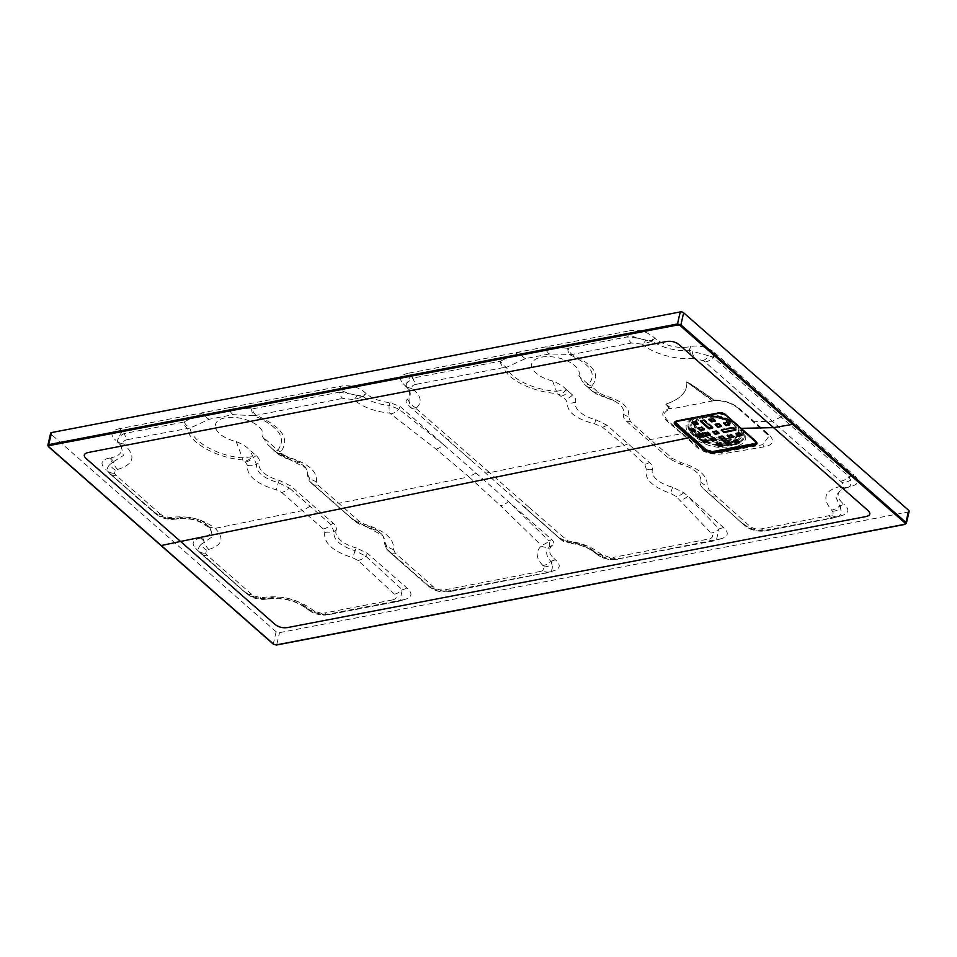 <?xml version="1.0" encoding="UTF-8"?>
<svg xmlns="http://www.w3.org/2000/svg" width="957" height="957" viewBox="0 0 957 957"><rect width="100%" height="100%" fill="white"/><g stroke="black" fill="none" stroke-linecap="round" stroke-linejoin="round"><path stroke-width="0.72" stroke-dasharray="4.79 3.59" d="M541.231 546.136A12.429 10.037 -130 0 0 549.856 546.519L549.043 540.944A12.429 8.063 134.6 0 1 541.148 545.179L541.231 546.136C535.346 551.603 535.908 558.087 542.918 565.587L543.995 566.915L542.858 570.671L540.514 571.413A12.429 7.285 79.1 0 0 545.478 573.231A12.429 7.285 79.1 0 0 546.459 572.92L549.665 571.903C552.105 570.444 552.859 567.932 551.95 564.391A24.846 7.859 -107.7 0 0 551.842 560.922L550.897 561.412C545.681 555.646 545.334 550.682 549.856 546.519L552.428 545.239C554.366 543.66 554.127 541.77 551.711 539.557L400.158 406.51L390.025 402.646A24.846 12.118 13 0 1 366.112 393.542L364.796 392.37C357.978 386.784 349.951 384.726 340.74 386.209L339.089 392.25L351.052 394.057A24.846 10.694 -164.5 0 1 339.771 389.69M351.052 394.057L363.373 396.772L363.827 395.851A24.846 10.694 -164.5 0 1 353.3 394.607M408.232 373.266C400.146 375.036 398.459 378.505 403.172 383.697L409.357 389.93L409.034 401.39L409.859 406.892A12.429 8.469 -49.1 0 0 410.445 407.467A12.429 8.469 -49.1 0 0 416.415 408.842L416.307 407.969C422.611 402.215 421.164 395.696 411.977 388.398C411.45 386.269 412.969 384.881 416.546 384.247A9.941 5.826 -100.9 0 1 412.898 378.075L406.809 383.039A24.846 6.137 -44.3 0 1 410.936 376.041L408.232 373.266L629.359 330.835L627.708 336.828A9.941 5.826 79.2 0 0 631.405 343.049L642.422 344.161A9.941 3.505 -67.3 0 0 645.724 340.202L652.064 341.254L652.435 340.465A24.846 10.694 -164.5 0 1 643.379 339.532L645.724 340.202M404.333 384.786L405.648 385.946A24.846 12.118 13 0 1 407.479 387.776A24.846 12.118 13 0 1 407.347 399.32C405.421 400.899 405.66 402.789 408.065 404.99L559.618 538.049L569.905 542.631C580.109 543.935 588.543 547.356 595.206 552.883L593.663 551.017A24.846 12.118 -167 0 0 569.762 541.913M619.095 558.792L714.544 540.657L719.58 539.042L619.095 558.792A24.846 24.691 -7.6 0 1 613.569 559.666L619.119 558.972A12.429 7.285 -100.9 0 1 618.126 559.283A12.429 7.285 -100.9 0 1 613.126 557.429L610.339 557.68L601.175 554.354C592.443 547.129 581.318 542.667 567.8 540.968L528.79 507.126A12.429 7.716 -48.5 0 1 523.096 506.05A12.429 7.716 -48.5 0 1 522.606 505.547L560.084 538.779L569.905 542.631A12.429 2.895 -83.8 0 1 569.104 542.978C576.712 544.198 581.784 545.466 584.332 546.782C587.323 547.703 591.115 549.904 595.709 553.385A12.429 7.453 -49 0 1 595.206 552.883L598.221 555.251A24.846 24.691 -7.6 0 1 595.051 552.632L593.663 551.017M540.514 571.413L445.208 589.775C440.651 590.505 436.643 589.464 433.186 586.665L395.169 553.038A12.429 7.835 131.4 0 1 389.439 551.902L427.528 585.528L435.016 590.11C438.426 591.773 443.462 592.251 450.125 591.534L548.875 572.334A24.846 7.859 -107.7 0 0 549.665 571.903A12.429 9.259 -116.7 0 1 542.858 570.671M433.186 586.665A12.429 7.788 131.5 0 1 427.54 585.54A12.429 7.788 131.5 0 1 427.037 585.026C433.928 590.995 441.943 593.053 451.094 591.223L547.93 572.442A24.846 7.859 -107.7 0 0 548.887 572.322L554.175 570.635C560.455 568.41 560.886 564.786 555.455 559.773L551.842 560.922L554.127 558.601L555.455 559.773M693.43 358.349C677.353 360.346 652.71 353.755 642.422 344.161L652.064 341.254C663.237 348.097 675.738 351.243 689.554 350.681L689.614 349.987A24.846 10.694 15.5 0 0 692.15 351.243L689.554 350.681A12.429 7.094 -96 0 0 693.43 358.349L703.132 360.562L705.046 361.985L842.184 482.639C843.368 484.386 842.878 485.63 840.713 486.359L839.552 486.646C824.563 490.51 821.907 498.322 831.561 510.093L832.494 511.229C833.595 512.964 833.2 514.304 831.334 515.237L761.305 528.874C756.808 529.628 752.788 528.563 749.259 525.704L709.149 489.876L707.187 485.689C707.618 475.689 698.861 467.973 680.929 462.566L672.639 458.594L650.868 439.933L630.388 421.499L628.498 416.534C630.256 407.742 622.289 400.768 604.585 395.6L598.544 392.765L591.617 386.138C600.888 375.575 594.333 365.012 571.987 354.461L631.405 343.049M705.046 361.985A12.429 8.027 -49 0 0 713.3 357.44L709.053 355.884A24.846 10.694 15.5 0 0 713.659 356.148L714.628 352.666C707.809 347.08 699.794 345.022 690.583 346.506L688.741 346.865A24.846 12.118 13 0 1 654.732 338.156L653.404 336.996C646.585 331.397 638.57 329.34 629.359 330.835M719.58 539.042L722.2 538.396C728.492 536.171 728.911 532.547 723.48 527.522L683.8 492.688L672.592 487.221A24.846 12.118 13 0 1 652.447 469.528C653.164 467.291 652.16 464.935 649.42 462.494L606.882 425.159L595.673 419.692A24.846 12.118 13 0 1 575.528 402C576.246 399.763 575.241 397.406 572.501 394.966L566.113 389.355C562.86 386.018 558.35 383.207 552.572 380.934L556.376 391.269C533.731 389.978 510.153 378.505 506.54 367.273L525.489 358.576L549.474 353.97L571.987 354.461A9.941 5.826 -100.9 0 1 568.255 348.228L627.708 336.828L638.57 338.371A24.846 10.694 -164.5 0 1 628.39 334.304M638.57 338.371L643.379 339.532M841.658 489.159L848.273 486.922A24.846 12.118 -167 0 0 843.954 488.19A24.846 12.118 -167 0 0 842.746 503.226L844.074 504.387L839.66 505.954L835.569 496.109L841.646 489.171L843.954 488.19M839.552 486.646A12.429 7.979 79.3 0 0 844.792 488.273A12.429 7.979 79.3 0 0 845.892 487.938L847.459 487.603A24.846 7.859 72.3 0 1 847.435 487.603L847.459 487.603C850.57 486.503 851.586 483.991 850.498 480.079L849.062 476.634L713.3 357.44L713.659 356.148M850.103 486.575L847.435 487.603A24.846 7.859 72.3 0 1 846.49 487.723L848.273 486.922M829.073 515.919A12.429 7.297 79.2 0 0 834.145 517.833A12.429 7.297 79.2 0 0 835.138 517.51L838.212 516.577C840.856 515.057 841.646 512.378 840.569 508.526A24.846 7.859 -107.7 0 0 840.461 505.535L842.746 503.226M552.572 380.934A24.356 11.879 13 0 1 531.805 363.516A24.356 11.879 13 0 1 559.57 358.193A24.356 11.879 13 0 1 578.818 375.898L584.165 384.02L592.263 391.174L603.484 396.641A12.429 1.328 -76.2 0 0 603.652 396.832L614.035 400.732A24.846 12.118 -167 0 1 623.629 414.321C622.899 416.57 623.916 418.915 626.656 421.367L669.182 458.702L680.403 464.169A24.846 12.118 13 0 1 700.548 481.85C699.818 484.098 700.835 486.443 703.574 488.895L743.326 524.269C750.252 530.286 758.279 532.355 767.382 530.513L836.55 517.067A24.846 7.859 -107.7 0 0 837.495 516.947A24.846 7.859 -107.7 0 0 838.212 516.577A12.429 9.139 64.4 0 1 831.334 515.237M245.148 591.881C251.966 597.479 259.981 599.525 269.204 598.041L269.001 598.735C283.2 597.084 295.749 600.302 306.659 608.377L311.097 611.595L324.315 615.076L330.5 614.37A12.429 7.285 -100.9 0 1 329.519 614.681A12.429 7.285 -100.9 0 1 324.686 612.982L321.588 613.246L314.985 611.511L312.783 609.992C298.5 599.417 282.064 595.206 263.462 597.359L260.651 597.599L254.048 595.948L251.595 594.273A12.429 8.039 131.3 0 1 245.77 593.065A12.429 8.039 131.3 0 1 245.243 592.527L250.172 596.091A24.846 24.691 -7.6 0 1 245.207 592.335L199.63 552.321A24.846 6.137 -44.3 0 1 199.283 552.045A24.846 6.137 -44.3 0 1 198.805 551.005L245.207 592.335M306.659 608.377L306.431 608.018A24.846 24.691 172.4 0 0 311.097 611.595A12.429 5.252 118.7 0 0 311.527 611.894L307.209 608.939A12.429 7.788 130.4 0 1 306.659 608.377M251.595 594.273L207.167 555.227L205.599 553.397L206.736 550.131L208.853 549.39A12.429 7.477 -102.9 0 1 204.272 541.925L202.669 537.667A19.882 9.702 -167 0 0 208.554 526.087A19.882 9.702 -167 0 0 179.88 517.653L177.823 518.694C189.677 517.33 200.001 519.974 208.805 526.625L210.48 528.3L212.538 536.53L201.09 544.473A24.846 6.137 -44.3 0 1 203.542 540.789L200.826 538.013L202.669 537.667M208.853 549.39C222.502 545.155 224.62 538.157 215.193 528.36C202.992 519.149 188.696 515.464 172.332 517.318L169.64 517.558L162.881 515.895L160.465 514.232A12.429 8.039 131.3 0 1 154.615 513.024A12.429 8.039 131.3 0 1 154.089 512.497L158.958 516.014L172.463 519.34A24.846 24.691 172.4 0 0 178.098 518.455L179.88 517.653M154.053 512.294A24.846 24.691 172.4 0 0 158.958 516.014A12.429 5.287 118 0 0 159.388 516.325L154.603 513.024L110.151 473.99A12.429 8.039 131.3 0 1 109.624 473.464L153.993 511.851L108.476 472.28A24.846 6.137 -44.3 0 1 108.117 472.016A24.846 6.137 -44.3 0 1 107.639 470.952L109.624 473.464L105.76 469.516M121.037 445.639L123.405 455.508L113.177 461.92L111.514 457.637A24.846 12.118 -167 0 0 118.871 443.163A24.846 12.118 -167 0 0 117.029 441.333L118.058 442.672A24.846 6.137 135.7 0 0 118.417 442.947L117.029 441.333M160.465 514.232L115.988 475.21L114.409 473.356L115.51 470.162L117.723 469.409A12.429 7.465 -102.5 0 1 113.177 461.92L109.852 464.564A24.846 6.137 -44.3 0 1 112.376 460.76L109.672 457.984L111.514 457.637M117.723 469.409C134.518 464.133 136.42 455.616 123.405 443.845L119.29 443.881L117.974 441.727C117.292 438.665 119.41 435.913 124.326 433.497L119.613 428.652L340.74 386.209M117.974 441.727A9.941 8.254 157.8 0 0 123.405 443.845C122.795 441.62 124.266 440.196 127.831 439.562A9.941 5.826 -100.9 0 1 124.326 433.497L183.493 422.133A9.941 5.826 -100.9 0 0 187.022 428.222C188.529 441.978 215.564 457.721 242.635 459.934L244.92 461.19A12.429 8.015 -49.9 0 0 252.481 456.704L242.288 457.877C216.76 455.843 191.352 440.926 190.12 428.042L209.2 419.274L233.173 414.668L254.215 415.733C279.097 426.75 286.933 438.27 277.697 450.268L262.517 436.595L267.876 444.706L275.975 451.871L287.196 457.338A24.846 12.118 13 0 1 304.888 466.896A24.846 12.118 13 0 1 307.341 475.019L309.243 480.976L352.894 519.4L382.848 535.621L385.779 544.401L384.247 542.547A24.846 12.118 -167 0 0 381.807 534.425A24.846 12.118 -167 0 0 364.103 524.867M244.92 461.19L247.456 465.365C246.523 475.653 256.105 483.799 276.19 489.817L281.693 492.436A12.429 8.027 -49.2 0 0 289.253 487.986L278.296 482.663C263.115 478.177 255.878 472.064 256.56 464.312L259.239 462.698C259.957 460.449 258.952 458.104 256.213 455.664L249.825 450.053C246.571 446.716 242.049 443.904 236.283 441.632A24.356 11.879 13 0 1 215.516 424.214A24.356 11.879 13 0 1 243.281 418.891A24.356 11.879 13 0 1 262.517 436.595M395.169 553.038L393.554 549.497C394.416 538.97 384.965 530.609 365.191 524.436L359.688 521.732A12.429 7.943 131.3 0 1 353.887 520.56A12.429 7.943 131.3 0 1 353.372 520.046L364.378 525.465A12.429 0.682 104.7 0 0 364.438 525.955C361.997 525.728 358.48 523.922 353.875 520.548L332.342 501.552L352.894 519.4M281.693 492.436L323.322 528.982L324.782 532.475C323.442 542.918 332.737 551.34 352.678 557.74L358.062 560.491L394.451 594.141C397.299 597.048 396.569 598.986 392.286 599.967A12.429 7.285 79.1 0 0 397.155 601.702A12.429 7.285 79.1 0 0 398.148 601.391L405.912 599.094C412.192 596.857 412.623 593.244 407.192 588.22L367.512 553.385L356.291 547.918L354.963 550.706C339.914 545.849 332.916 539.461 333.957 531.542L336.146 530.226C336.876 527.977 335.859 525.632 333.12 523.192L290.593 485.857L279.384 480.39A24.846 12.118 13 0 1 259.239 462.698M384.247 542.547L386.161 548.505L426.954 584.428C433.772 590.014 441.787 592.072 451.01 590.589L451.094 591.223A12.429 7.285 79.1 0 1 450.113 591.534A12.429 7.285 79.1 0 1 445.208 589.775M836.55 517.067L767.299 529.891L767.382 530.513A12.429 7.285 -100.9 0 1 766.401 530.824A12.429 7.285 -100.9 0 1 761.305 528.874M670.797 408.986L671.635 408.531L669.721 408.412A2.488 1.842 -43.5 0 1 669.134 408.543L670.797 408.986C663.524 411.223 662.447 414.991 667.555 420.267L696.373 446.871C703.706 452.649 712.331 455.006 722.248 453.953L763.997 446.883C773.435 444.969 775.038 440.83 768.83 434.478L738.924 408.232C732.189 402.825 723.982 400.11 714.317 400.062L691.456 384.355L686.612 381.927C687.7 391.545 680.762 398.961 665.773 404.189L669.134 408.543C661.67 411.079 660.797 415.111 666.503 420.637L681.575 433.7L647.925 440.029M714.628 352.666L854.015 475.043L850.402 476.203A24.846 7.859 72.3 0 1 850.498 480.079A12.429 9.666 -34.9 0 1 842.184 482.639M416.546 384.247L503.669 367.56C507.593 379.666 532.618 391.951 556.83 393.518L565.515 399.332L567.417 402.825C566.819 411.953 575.923 418.975 594.716 423.867L602.491 427.205L624.323 445.316L489.625 472.65L416.415 408.842M628.151 443.833L624.323 445.316L644.731 464.301L646.322 469.181C644.169 478.895 652.231 486.934 670.486 493.322L676.192 496.504L711.027 533.085C713.623 536.111 712.774 538.097 708.491 539.054L613.126 557.429M547.93 572.442L451.01 590.589M682.508 433.389L697.474 446.524C704.328 451.68 712.271 453.714 721.279 452.625L762.789 444.658L769.057 436.069L736.746 406.988C730.538 402.215 723.097 400.11 714.436 400.66L714.317 400.062A2.488 1.675 126.1 0 1 713.922 400.074L712.941 400.887L670.953 408.95M713.18 400.433A2.488 2.07 -93.5 0 0 714.436 400.66L714.317 400.062M403.28 599.74L330.416 613.724L330.5 614.37L399.93 600.996L402.251 589.799L365.777 556.137L354.963 550.706A12.429 0.766 -74.8 0 1 352.678 557.74M280.676 451.86A12.429 10.348 46.5 0 1 277.697 450.268L275.197 451.537A12.429 8.23 -48.9 0 0 275.748 452.087A12.429 8.23 -48.9 0 0 281.633 453.367L280.676 451.86C290.497 439.119 282.195 426.846 255.758 415.051A9.941 5.826 -100.9 0 1 252.181 408.938L339.089 392.25A9.941 5.826 79.1 0 0 342.702 398.399L353.743 399.583C362.512 407.072 374.522 411.606 389.774 413.161L436.045 449.108L468.966 476.849L338.718 503.286L317.88 485.02L316.372 481.574C317.568 471.442 308.298 463.355 288.571 457.326L283.152 454.683A12.429 8.23 131.1 0 1 277.255 453.403A12.429 8.23 131.1 0 1 276.705 452.852L305.833 467.985L308.405 476.323L307.341 475.019M756.497 442.577L725.633 414.728L718.611 412.922L677.113 420.865L675.14 422.049L677.077 420.924M909.15 511.313A2.488 1.208 13 0 1 908.157 512.007L279.528 632.637A2.488 1.208 13 0 1 276.118 631.764L51.068 434.179A2.488 1.208 13 0 1 50.625 433.246M269.204 598.041L271.034 597.694A24.846 12.118 13 0 1 305.044 606.403L306.372 607.563C313.19 613.162 321.205 615.207 330.416 613.724M336.146 530.226A24.846 12.118 -167 0 0 356.291 547.918M551.543 571.293L554.175 570.635M552.428 545.239A24.846 12.118 -167 0 0 554.127 558.601M119.613 428.652C111.526 430.411 109.84 433.892 114.553 439.084L115.713 440.172M109.672 457.984C101.586 459.755 99.899 463.236 104.612 468.416M153.993 511.851C160.812 517.438 168.827 519.495 178.038 518.012M200.826 538.013C192.74 539.784 191.053 543.265 195.766 548.457L196.927 549.545M470.629 459.922L445.089 437.493A12.429 8.35 -49 0 0 445.651 438.055A12.429 8.35 -49 0 0 451.62 439.371M594.991 552.177C601.809 557.775 609.824 559.821 619.035 558.338M614.035 400.732A24.846 12.118 -167 0 0 603.484 396.641M716.877 496.743A12.429 7.333 -48.3 0 1 711.362 495.798L743.768 524.735A12.429 7.357 -48.3 0 1 743.326 524.269L710.907 495.331A12.429 7.333 -48.3 0 0 711.362 495.798L703.574 488.895A12.429 7.309 -48.6 0 0 703.658 488.967A12.429 7.309 -48.6 0 0 709.149 489.876M743.254 523.73C750.073 529.317 758.088 531.374 767.299 529.891M840.162 515.907L842.782 515.249C849.074 513.024 849.505 509.399 844.074 504.387M852.735 485.917C859.015 483.692 859.446 480.067 854.015 475.043M755.097 443.701L712.941 451.824L706.015 450.149M675.774 422.073L706.517 449.634L706.039 450.065L675.941 423.616M675.235 421.893L675.869 421.415M718.563 413.029L677.257 420.494L718.767 412.527L725.645 414.824M756.114 441.799L725.358 414.022L718.934 412.359C719.951 411.677 722.164 412.252 725.585 414.07L755.575 440.555L756.473 442.481M695.189 422.623A22.37 10.91 13 0 1 695.32 421.726A22.37 10.91 13 0 1 711.553 415.027A22.37 10.91 13 0 1 734.904 423.341A22.37 10.91 13 0 1 738.9 431.786A22.37 10.91 13 0 1 738.254 433.389M737.345 434.55A22.37 10.91 13 0 1 724.796 438.509M720.992 438.378A22.37 10.91 13 0 1 707.307 435.004M704.005 433.401A22.37 10.91 13 0 1 695.32 424.202M686.612 381.927A2.488 2.237 0.7 0 0 686.731 381.951L712.809 400.493A2.488 2.237 -104.1 0 0 713.91 400.732L712.941 400.887M725.358 414.022L755.552 441.045M568.255 348.228L567.692 348.24A9.941 5.335 -82.9 0 0 570.36 355.023C591.175 364.844 597.168 374.642 588.328 384.403L578.818 375.898M236.283 441.632L242.288 457.877A12.429 2.584 -84.5 0 0 242.635 459.934M668.524 407.909A2.488 1.842 -43.8 0 0 669.11 407.778L665.833 404.225C680.822 398.997 687.784 391.569 686.731 381.951L712.415 400.983M691.456 384.355A2.488 1.459 123.1 0 1 691.086 384.391L713.922 400.074M665.773 404.189A2.488 1.711 72.2 0 0 665.833 404.225L671.635 408.531M287.196 457.338L287.579 458.188A12.429 0.981 104.5 0 0 287.722 458.702C285.27 458.415 281.777 456.645 277.243 453.391L275.975 451.871M279.384 480.39L278.296 482.663A12.429 0.67 -76 0 1 276.19 489.817M390.025 402.646L389.068 405.349C378.769 404.44 370.203 401.581 363.373 396.772L353.743 399.583A9.941 3.541 113.4 0 0 357.093 395.672M416.307 407.969A12.429 10.228 51.3 0 1 409.034 401.39L407.347 399.32M405.648 385.946L407.036 387.561A24.846 6.137 -44.3 0 1 406.677 387.286A24.846 6.137 -44.3 0 1 406.27 384.81L406.402 386.161A9.941 8.434 -21.1 0 0 411.977 388.398L407.275 387.908L409.369 389.93L407.479 387.776M406.809 383.039L406.27 384.81M408.017 388.602L406.402 386.161M122.329 431.416A24.846 6.137 135.7 0 0 118.058 442.672L114.553 439.084M115.51 470.162A12.429 9.426 -118.5 0 1 109.852 464.564C107.603 466.777 106.861 468.894 107.639 470.952A12.429 9.953 151.9 0 0 114.409 473.356M169.64 517.558A12.429 4.366 90.2 0 0 171.937 519.436A12.429 4.366 90.2 0 0 172.463 519.34L177.823 518.694A12.429 6.95 79.9 0 1 176.83 519.005A12.429 6.95 79.9 0 1 172.332 517.318M206.736 550.131A12.429 9.355 -118.1 0 1 201.09 544.473C198.745 546.734 197.991 548.911 198.805 551.005A12.429 9.929 151.5 0 0 205.599 553.397M195.766 548.457L200.779 553.493A12.429 8.039 131.3 0 0 201.305 554.031A12.429 8.039 131.3 0 0 207.167 555.227M271.034 597.694L269.264 598.496A24.846 24.691 -7.6 0 1 263.402 599.381L269.001 598.735A12.429 7.022 79.9 0 1 268.008 599.046L262.888 599.465A12.429 4.295 90.6 0 0 263.402 599.381L250.172 596.091A12.429 5.228 117.8 0 0 250.602 596.39L245.758 593.053L200.025 552.811M321.588 613.246A12.429 4.283 91.3 0 0 323.789 615.148A12.429 4.283 91.3 0 0 324.315 615.076A24.846 24.691 172.4 0 0 330.488 614.179M543.995 566.915A12.429 9.498 148.4 0 0 551.95 564.391L550.897 561.412A12.429 8.17 135.1 0 1 542.918 565.587M601.175 554.354A12.429 7.453 -49 0 1 595.709 553.397L598.651 555.586A12.429 5.766 -57.4 0 1 598.221 555.251C602.826 558.266 607.934 559.737 613.569 559.666A12.429 4.785 -89.8 0 1 612.97 559.761A12.429 4.785 -89.8 0 1 610.339 557.68M602.671 555.479A12.429 5.766 -57.4 0 1 598.663 555.598C599.297 556.232 605.338 559.666 612.982 559.761L713.575 540.956A12.429 7.285 -100.9 0 0 714.544 540.657L716.338 540.262L719.042 528.946A12.429 8.075 136.1 0 1 711.027 533.085M832.494 511.229A12.429 9.295 -33 0 0 840.569 508.526L839.66 505.954A12.429 8.158 -43.9 0 1 831.561 510.093M703.132 360.562A12.429 5.898 -58.6 0 0 709.053 355.884L692.15 351.243A12.429 5.79 -90.7 0 0 694.806 358.253M393.554 549.497A12.429 10.754 -165.2 0 1 385.779 544.401L387.932 550.419M387.274 549.593L388.937 551.388A12.429 7.835 131.4 0 0 389.439 551.902L426.954 584.428M324.782 532.475A12.429 10.766 17.9 0 0 333.957 531.542L330.955 524.603L289.253 487.986L290.593 485.857M316.372 481.574A12.429 10.838 -162.9 0 1 308.405 476.323L311.456 483.237L332.342 501.552L338.718 503.286L359.688 521.732M247.456 465.365A12.429 10.862 15.9 0 0 256.56 464.312L249.825 450.053M436.045 449.108A12.429 8.003 129.2 0 0 443.51 444.574L398.89 409.118L389.068 405.349A12.429 2.739 94.6 0 0 389.774 413.161M561.197 396.162A12.429 7.967 126.5 0 0 568.506 391.461L566.305 389.834L556.376 391.269A12.429 2.608 -85.7 0 0 556.83 393.518M591.617 386.138A12.429 10.407 48.6 0 1 588.328 384.403L585.684 385.384A12.429 8.721 -49 0 0 586.234 385.934A12.429 8.721 -49 0 0 592.359 387.406M592.263 391.174A12.429 8.709 -48.8 0 0 592.383 391.269L585.684 385.384M722.2 538.396L713.575 540.956A12.429 7.285 -100.9 0 1 708.491 539.054M723.48 527.522L719.042 528.946L687.796 496.193A12.429 8.075 136.1 0 1 679.841 500.32M499.973 361.339A9.941 5.826 -100.9 0 0 503.669 367.56L506.54 367.273A9.941 5.921 -119.7 0 1 500.487 361.148L412.898 378.075L410.936 376.041M566.113 389.355L566.305 389.834A12.429 7.955 126.4 0 1 559.008 394.535M598.544 392.765A12.429 8.709 -48.8 0 1 592.383 391.269L597.85 394.822L603.652 396.832A12.429 1.328 -76.2 0 0 604.585 395.6M700.548 481.85A12.429 10.599 12.8 0 0 707.187 485.689M842.782 515.249L834.157 517.821L766.413 530.824C752.549 532.236 748.398 528.192 743.768 524.735A12.429 7.357 -48.3 0 0 749.259 525.704M127.831 439.562L190.12 428.042A9.941 5.921 -119.8 0 1 184.079 421.905L183.493 422.133M245.853 461.98A12.429 8.015 -49.9 0 0 253.414 457.482L256.213 455.664M323.322 528.982A12.429 8.039 -48.2 0 0 330.955 524.603L333.12 523.192M358.062 560.491A12.429 8.051 -47.5 0 0 365.777 556.137L367.512 553.385M394.451 594.141A12.429 8.051 -47.1 0 0 402.251 589.799L407.192 588.22M365.191 524.436A12.429 0.682 104.7 0 1 364.438 525.955C375.479 529.747 381.616 532.965 382.848 535.621L381.807 534.425M317.88 485.02A12.429 8.123 131.2 0 1 311.994 483.787A12.429 8.123 131.2 0 1 311.456 483.237L310.367 482.065M288.571 457.326A12.429 0.981 104.5 0 1 287.722 458.702C298.955 462.554 304.996 465.652 305.845 467.997L304.888 466.896M252.181 408.938L251.559 408.95A9.941 5.335 -82.9 0 0 254.215 415.733L342.702 398.399M209.2 419.274A9.941 5.921 -110.4 0 1 203.446 412.563L184.079 421.905M233.173 414.668A9.941 5.622 -91.6 0 1 229.237 407.61L251.559 408.95M525.489 358.576A9.941 5.921 -110.4 0 1 519.735 351.865L500.487 361.148M549.474 353.97A9.941 5.622 -91.6 0 1 545.526 346.913L567.692 348.24M314.985 611.511A12.429 5.252 118.7 0 1 311.527 611.894C313.298 613.401 317.389 614.49 323.801 615.148L397.179 601.69L405.912 599.094M312.783 609.992A12.429 7.788 130.4 0 1 307.221 608.939C299.122 603.209 287.507 596.917 268.02 599.046A12.429 7.022 79.9 0 1 263.462 597.359M260.651 597.599A12.429 4.295 90.6 0 0 262.888 599.465C252.289 598.436 253.27 597.276 250.602 596.378A12.429 5.228 117.8 0 0 254.048 595.948M115.988 475.21A12.429 8.039 131.3 0 1 110.151 474.002L108.871 472.782M840.772 481.144A12.429 8.039 -48.5 0 0 849.062 476.634L850.402 476.203M840.713 486.359A12.429 9.008 72 0 0 847.459 487.603M551.711 539.557L549.043 540.944L508.358 501.504A12.429 8.051 133.4 0 1 500.607 505.798L541.148 545.179M400.158 406.51L398.89 409.118A12.429 7.991 128 0 1 391.437 413.735M559.618 538.049L560.084 538.779A12.429 7.584 -48.4 0 0 560.563 539.269A12.429 7.584 -48.4 0 0 566.149 540.31M497.054 483.118L560.551 539.258C562.824 541.351 565.671 542.583 569.116 542.978A12.429 2.895 -83.8 0 1 567.8 540.968M712.929 427.073L704.519 419.692L700.68 420.123L701.038 420.865M722.702 436.667L722.894 435.83L731.304 443.199M722.894 435.83L722.021 436.5M718.863 437.11L719.054 436.26L722.224 435.65M729.27 424.238L729.928 423.807L726.973 421.63L723.803 422.24L724.162 422.982M707.51 441.524L708.18 441.093L705.895 439.084L702.055 439.526L702.414 440.256M703.766 429.131L704.424 428.7L701.469 426.523L698.311 427.133L698.67 427.875M714.209 438.306L714.401 437.457L716.673 439.454L716.482 440.304M714.401 437.457L713.527 438.127M710.561 437.887L710.321 438.749L710.561 437.887L713.719 437.277M733.014 436.631L733.684 436.201L731.399 434.191L727.559 434.622L727.918 435.363M675.989 421.367A4.474 2.177 13 0 1 677.664 420.434L719.174 412.467A4.474 2.177 13 0 1 725.298 414.034L755.205 440.292A4.474 2.177 13 0 1 756.03 441.703M756.006 441.978A4.474 2.177 13 0 1 754.212 443.223L712.702 451.19A4.474 2.177 13 0 1 706.577 449.623L676.671 423.365A4.474 2.177 13 0 1 675.869 421.678M722.14 445.268L722.798 444.838L719.843 442.66L716.685 443.27L717.044 444M737.333 440.423L737.524 439.574L739.809 441.572L739.605 442.421M737.524 439.574L736.651 440.244M733.481 440.854L733.684 440.005L736.842 439.395M733.684 440.005L733.445 440.854M689.614 429.609L689.806 428.772L692.964 428.162L692.772 428.999M689.806 428.772L689.578 429.621M693.454 429.179L693.646 428.329L695.93 430.339M693.646 428.329L692.964 428.162M718.958 424.286L719.15 423.437L721.434 425.446M719.15 423.437L718.276 424.107M715.106 424.717L715.31 423.867L718.468 423.269M715.31 423.867L715.07 424.729M739.701 433.413L739.905 432.564L742.177 434.562M739.905 432.564L739.019 433.234M735.861 433.844L736.053 432.995L739.223 432.385M736.053 432.995L735.825 433.856M714.64 420.494L715.31 420.063L712.343 417.886L709.185 418.496L709.544 419.238M692.545 422.492L691.947 422.611M695.835 422.169L696.026 421.331L698.299 423.329M696.026 421.331L695.153 422.001A22.812 11.137 13 0 1 712.809 417.061A22.812 11.137 13 0 1 734.761 425.422A22.812 11.137 13 0 1 738.971 433.246M691.983 422.599L692.186 421.762L695.344 421.152M695.739 434.992L695.93 434.143L707.594 431.906L707.402 432.755M695.93 434.143L696.289 434.885M708.084 432.923L708.276 432.086L710.549 434.083M708.276 432.086L707.594 431.906M718.384 432.887L719.054 432.444L716.099 430.279L712.929 430.877L713.288 431.619M735.945 429.514L733.78 427.181L732.895 427.863M721.434 429.25L721.195 430.1L721.434 429.25L733.098 427.013M366.112 393.542L363.827 395.851L364.796 392.37M654.732 338.156L652.435 340.465L653.404 336.996M310.2 506.205L302.603 510.619L215.193 528.36L209.332 527.163M108.476 472.28L109.624 473.464M475.94 473.033L468.966 476.849L500.607 505.798M392.286 599.967L324.686 612.982M781.546 416.666L772.311 421.271L754.032 421.666L751.7 420.123L752.358 421.104M528.79 507.126L489.625 472.662L483.847 471.526M269.587 446.261L275.197 451.537M199.63 552.321L200.779 553.493M738.924 408.232L737.273 407.67C730.801 402.765 723.241 400.421 714.568 400.66L714.185 400.696M666.503 420.637L667.555 420.267M283.152 454.683L281.633 453.367M908.157 512.007L905.37 524.041L276.74 644.671L279.528 632.637M276.118 631.764L273.343 643.798L160.824 545.012L48.293 446.213L51.068 434.179M706.517 449.634L712.75 451.237L754.26 443.27L754.451 443.964M712.75 451.237L712.929 451.955M691.696 436.476A30.48 14.869 13 0 1 712.929 416.223A30.48 14.869 13 0 1 743.182 442.78A30.48 14.869 13 0 1 691.696 436.476M754.26 443.27L755.91 442.385M719.126 412.419L677.616 420.386M768.83 434.478L766.665 433.246L769.057 436.069M762.789 444.658L763.997 446.883M721.279 452.625L722.248 453.953M697.474 446.524L696.373 446.871M734.498 425.064A22.37 10.91 -167 0 0 712.666 416.845A22.37 10.91 -167 0 0 695.476 422.013L704.819 417.276L720.549 418.46L734.21 425.064L738.541 433.33A22.37 10.91 -167 0 0 734.498 425.064M694.794 424.262A22.37 10.91 -167 0 0 698.921 431.894A22.37 10.91 -167 0 0 701.529 433.88M704.424 435.567A22.37 10.91 -167 0 0 711.769 438.462M715.417 439.371A22.37 10.91 -167 0 0 723.109 440.232M726.638 440.124A22.37 10.91 -167 0 0 737.895 435.028M694.435 430.925A25.289 12.345 -167 0 0 696.445 432.947A25.289 12.345 -167 0 0 698.383 434.478M701.05 436.213A25.289 12.345 -167 0 0 725.55 442.373M728.935 442.146A25.289 12.345 -167 0 0 734.294 440.974M735.682 440.435A25.289 12.345 -167 0 0 741.137 435.064M741.22 434.741A25.289 12.345 -167 0 0 713.91 416.116A25.289 12.345 -167 0 0 693.059 429.011M738.337 435.399A22.812 11.137 13 0 1 727.332 440.734M723.863 440.902A22.812 11.137 13 0 1 715.346 440.017M711.374 439.036A22.812 11.137 13 0 1 703.383 435.758M700.608 434.059A22.812 11.137 13 0 1 698.454 432.385A22.812 11.137 13 0 1 694.315 424.059M739.043 441.919A27.98 13.649 -167 0 0 726.136 418.879A27.98 13.649 -167 0 0 712.451 415.721A27.98 13.649 -167 0 0 694.064 434.454A27.98 13.649 -167 0 0 703.18 440.112M706.948 441.632A27.98 13.649 -167 0 0 717.331 444.263M721.554 444.754A27.98 13.649 -167 0 0 738.78 442.074M691.971 429.155A26.318 12.836 13 0 1 712.869 415.769A26.318 12.836 13 0 1 725.741 418.735L726.136 418.879C735.191 422.3 741.005 426.81 743.553 432.397A28.531 13.912 13 0 1 721.088 445.472M737.536 440.603A26.318 12.836 13 0 0 725.741 418.735L712.451 415.721C702.809 414.824 695.607 416.331 690.87 420.231A28.531 13.912 13 0 1 719.341 417.085A28.531 13.912 13 0 1 743.553 432.397L743.685 432.743A28.746 14.02 -167 0 0 719.293 417.312A28.746 14.02 -167 0 0 690.595 420.482A28.746 14.02 -167 0 0 693.263 435.363A28.746 14.02 -167 0 0 704.304 441.907M697.21 434.705A26.318 12.836 13 0 1 695.572 433.377A26.318 12.836 13 0 1 693.358 431.128M735.096 441.679A26.318 12.836 13 0 1 729.796 442.9M726.447 443.175A26.318 12.836 13 0 1 699.806 436.452M703.204 440.95A28.531 13.912 13 0 1 693.514 435.004A28.531 13.912 13 0 1 690.87 420.231L690.595 420.482C699.22 410.158 740.467 419.68 743.685 432.743A28.746 14.02 -167 0 1 719.532 445.771M718.372 445.172A28.531 13.912 13 0 1 705.512 441.907M704.543 442.002A28.746 14.02 -167 0 0 719.054 445.711M756.497 442.684L755.276 440.28M276.693 644.827L273.331 643.905M905.932 522.414L905.083 524.4M690.583 346.506L689.614 349.987L688.741 346.865M306.372 607.563L305.044 606.403M683.8 492.688A12.429 8.099 136.2 0 1 676.192 496.504M672.592 487.221A12.429 0.682 106.4 0 1 670.486 493.322M652.447 469.528A12.429 10.647 -156.5 0 1 646.322 469.181M649.42 462.494A12.429 8.194 134.4 0 1 644.731 464.301M606.882 425.159A12.429 7.859 128.2 0 1 602.491 427.205M595.673 419.692L594.716 423.867M575.528 402A12.429 10.994 -164.5 0 1 567.417 402.825M572.501 394.966A12.429 7.943 126.5 0 1 565.515 399.332M585.875 385.563A12.429 8.697 -49.2 0 0 586.438 386.102A12.429 8.697 -49.2 0 0 592.527 387.561M623.629 414.321A12.429 10.874 20.9 0 0 628.498 416.534M626.656 421.367A12.429 8.469 -47.5 0 0 630.388 421.499M669.182 458.702A12.429 7.572 -49.8 0 0 672.639 458.594M680.403 464.169L680.929 462.566M162.881 515.895A12.429 5.287 118 0 1 159.388 516.325C161.219 517.845 165.405 518.885 171.937 519.436L176.842 519.005C188.481 517.809 192.297 519.567 199.02 521.517L210.48 528.3L208.554 526.087M754.212 443.223L754.02 444.072M712.51 452.039L712.702 451.19M706.577 449.623L706.386 450.472M676.467 424.214L676.671 423.365M719.03 413.089L719.174 412.467M720.334 443.677L720.525 442.84M716.482 444.108L716.685 443.27M719.843 442.66L719.652 443.51M727.356 435.471L727.559 434.622M730.717 434.023L730.526 434.861M731.208 435.04L731.399 434.191M733.684 436.201L733.481 437.038M701.959 427.552L702.151 426.702M704.424 428.7L704.232 429.549M698.108 427.982L698.311 427.133M701.469 426.523L701.278 427.372M701.864 440.364L702.055 439.526M705.213 438.916L705.022 439.765M708.18 441.093L707.977 441.931M705.704 439.933L705.895 439.084M733.576 428.03L733.78 427.181M736.053 429.191L735.861 430.028M723.612 423.09L723.803 422.24M726.973 421.63L726.77 422.48M727.452 422.659L727.655 421.81M729.928 423.807L729.736 424.657M712.833 418.903L713.025 418.065M715.31 420.063L715.106 420.913M712.343 417.886L712.152 418.735M704.328 420.542L704.519 419.692M703.85 419.525L703.646 420.362M716.578 431.296L716.769 430.447M719.054 432.444L718.863 433.294M716.099 430.279L715.896 431.117M767.167 433.916L737.261 407.67M738.505 433.509L738.9 431.786M694.914 423.449L695.32 421.726M118.871 443.163L121.025 445.627M403.172 383.697L407.275 387.896M387.944 550.442L386.161 548.505M332.857 502.078L309.243 480.976M275.137 451.537L267.876 444.706M585.66 385.42L584.165 384.008M119.601 444.215L118.919 443.558M847.412 487.615L841.646 489.171M698.395 423.508L698.203 424.358M689.602 428.903L689.411 429.753M696.014 430.518L695.823 431.368M698.108 427.277L697.916 428.114M704.519 428.892L704.328 429.741M712.821 428.102L713.013 427.265M691.983 421.893L691.791 422.743M700.488 420.267L700.285 421.116M708.981 418.64L708.79 419.477M715.393 420.255L715.202 421.092M715.106 424.011L714.915 424.86M721.518 425.626L721.327 426.475M723.612 422.384L723.408 423.221M730.024 423.999L729.82 424.848M695.536 435.124L695.727 434.287M710.644 434.263L710.453 435.112M712.738 431.021L712.534 431.87M719.138 432.636L718.946 433.485M721.231 429.394L721.04 430.231M735.945 430.219L736.148 429.37M701.852 439.658L701.66 440.507M708.264 441.273L708.072 442.122M710.357 438.031L710.166 438.868M716.769 439.646L716.578 440.495M718.863 436.392L718.659 437.241M716.482 443.402L716.291 444.251M722.894 445.029L722.702 445.866M731.196 444.239L731.387 443.39M727.356 434.765L727.164 435.614M733.768 436.38L733.576 437.229M735.861 433.138L735.658 433.976M742.273 434.753L742.07 435.602M733.481 440.148L733.289 440.986M739.893 441.763L739.701 442.601"/><path stroke-width="1.44" d="M690.93 437.349L180.538 541.435L274.539 623.976C278.367 627.218 282.901 628.378 288.153 627.457L865.379 516.684C870.451 515.632 871.193 513.454 867.592 510.165L773.579 427.635L740.957 428.341L755.958 441.416C757.717 443.247 757.298 444.515 754.678 445.22L713.192 453.163L705.189 451.118L675.271 424.848C673.513 423.018 673.955 421.738 676.575 421.02L675.14 422.049L675.977 424.214L705.883 450.484L712.905 452.278L754.415 444.347L756.497 442.577M51.63 432.552L48.293 446.213L47.85 445.28L50.625 433.246A2.488 1.208 13 0 1 51.63 432.552L680.26 311.922A2.488 1.208 13 0 1 683.657 312.795L908.707 510.368A2.488 1.208 13 0 1 909.15 511.313L906.375 523.347L905.932 522.414L908.707 510.368M161.278 545.526L180.538 541.435L86.525 458.905C82.9 455.64 83.63 453.462 88.738 452.386L665.976 341.613C671.252 340.692 675.798 341.864 679.578 345.094L773.579 427.635L792.647 424.37L680.128 325.583L677.759 324.973L49.142 445.603L48.747 446.74L273.798 644.324L276.166 644.922L904.796 524.292L905.178 523.156L792.647 424.37L793.401 423.616L905.932 522.414L905.178 523.156M676.575 421.02L718.097 413.101L726.052 415.159L740.957 428.341M712.929 451.955L713.192 453.163M675.941 423.616L675.235 421.893M756.473 442.481L755.097 443.701M738.254 433.389A22.37 10.91 13 0 1 737.345 434.55M724.796 438.509A22.37 10.91 13 0 1 720.992 438.378M707.307 435.004A22.37 10.91 13 0 1 704.005 433.401M695.32 424.202A22.37 10.91 13 0 1 695.189 422.623M712.259 427.504L709.651 428.006L709.46 428.856L708.97 427.827L709.651 428.006M701.038 420.865L708.97 427.827M727.344 443.964L728.026 444.132L727.153 444.814L727.344 443.964L719.413 437.002M728.026 444.132L730.634 443.641M724.162 422.982L725.98 424.573L729.27 424.238M702.414 440.256L704.902 442.026L707.51 441.524M698.67 427.875L700.476 429.466L703.766 429.131M712.534 441.057L710.166 438.868L713.527 438.127L716.482 440.304L712.534 441.057L712.726 440.22L710.919 438.629M712.726 440.22L713.204 441.237M716.015 439.885L713.408 440.387M727.918 435.363L730.406 437.134L733.014 436.631M756.03 441.703A4.474 2.177 13 0 1 756.006 441.978L755.815 442.828A4.474 2.177 -167 0 0 755.013 441.141L755.085 440.818M677.532 420.984L677.46 421.271A4.474 2.177 -167 0 0 675.666 422.515L675.869 421.678A4.474 2.177 13 0 1 675.989 421.367M717.044 444L719.532 445.771L722.14 445.268M735.658 443.175L733.289 440.986L736.651 440.244L739.605 442.421L735.658 443.175L735.849 442.337L734.043 440.746M735.849 442.337L736.34 443.354M739.139 442.002L736.531 442.505M691.779 431.942L689.614 429.609L692.772 428.999L695.739 431.176L691.779 431.942L691.971 431.093L690.164 429.502M691.971 431.093L692.461 432.109M695.261 430.77L692.653 431.272M720.765 425.877L718.157 426.379L717.965 427.217L715.106 424.717L718.958 424.286L721.327 426.475L717.965 427.217M717.283 427.049L717.475 426.2L715.669 424.609M717.475 426.2L718.157 426.379M741.519 434.992L738.912 435.495L738.708 436.344L735.861 433.844L739.019 433.234L741.986 435.411L738.708 436.344M738.026 436.165L738.23 435.327L736.412 433.736M738.23 435.327L738.912 435.495M709.544 419.238L712.032 420.996L714.64 420.494M694.16 424.932L691.983 422.599L695.835 422.169L698.108 424.166L694.16 424.932L694.351 424.083L692.545 422.492M694.351 424.083L694.83 425.099M697.641 423.76L695.033 424.262M696.289 434.885L698.777 436.643L697.904 437.313L698.096 436.476M709.891 434.514L698.777 436.643M713.288 431.619L715.094 433.21L718.384 432.887M735.395 429.621L724.282 431.751L724.09 432.6L721.231 430.1L732.895 427.863L735.861 430.028L724.09 432.6M723.408 432.42L723.6 431.571L721.793 429.992M723.6 431.571L724.282 431.751M712.738 427.923L703.646 420.362L700.38 421.295L708.778 428.676M712.618 428.246L709.46 428.856M727.153 444.814L718.863 437.11L722.702 436.667L731.076 444.024M727.834 444.981L730.992 444.371M726.662 424.741L726.459 425.59L729.701 424.633M726.459 425.59L725.98 424.573M723.576 423.102L725.777 425.41M723.504 423.413L726.77 422.48L729.629 424.98M704.902 442.026L704.711 442.864L708.072 442.122L705.704 439.933L701.66 440.507L704.029 442.696L704.22 441.847M704.711 442.864L704.029 442.696M701.158 429.633L700.955 430.483L704.328 429.741L701.278 427.372L697.916 428.114L700.285 430.303L700.476 429.466M700.955 430.483L700.285 430.303M730.406 437.134L730.215 437.971L733.576 437.229L731.208 435.04L727.164 435.614L729.533 437.804L729.724 436.954M730.215 437.971L729.533 437.804M755.815 442.828A4.474 2.177 -167 0 1 754.02 444.072L712.51 452.039A4.474 2.177 -167 0 1 706.386 450.472L676.467 424.214A4.474 2.177 -167 0 1 675.666 422.515M725.155 414.62L755.013 441.141M725.107 414.871A4.474 2.177 -167 0 0 718.982 413.304L719.03 413.089M677.46 421.271L718.982 413.304M722.607 445.675L719.652 443.51L716.291 444.251L718.659 446.44L718.851 445.591M719.054 445.711A28.746 14.02 -167 0 0 719.532 445.771L719.329 446.608L722.499 446.01M719.329 446.608L718.659 446.44M708.874 419.668L711.159 421.666L711.35 420.817M712.032 420.996L711.841 421.846L715.202 421.092L712.833 418.903L708.981 419.345M711.841 421.846L711.159 421.666M695.703 434.992L697.904 437.313M695.619 435.315L708.084 432.923L710.25 435.256L698.586 437.493M715.776 433.377L715.585 434.227L718.946 433.485L715.896 431.117L712.738 431.727L714.903 434.059L715.094 433.21M715.585 434.227L714.903 434.059M676.109 423.843L675.271 424.848M683.657 312.795L680.882 324.83L793.401 423.616M49.142 445.603L48.843 444.586L677.472 323.956L680.26 311.922M754.451 443.964L754.678 445.22M706.015 450.149L705.189 451.118M675.869 421.415L675.774 422.073M694.914 423.449L695.5 422.013A22.37 10.91 -167 0 0 694.914 423.449A22.37 10.91 -167 0 0 694.794 424.262M701.529 433.88A22.37 10.91 -167 0 0 704.424 435.567M711.769 438.462A22.37 10.91 -167 0 0 715.417 439.371M723.109 440.232A22.37 10.91 -167 0 0 726.638 440.124M737.895 435.028A22.37 10.91 -167 0 0 738.505 433.509A22.37 10.91 -167 0 0 738.541 433.33L738.505 433.509M698.383 434.478A25.289 12.345 -167 0 0 701.05 436.213M725.55 442.373A25.289 12.345 -167 0 0 728.935 442.146M734.294 440.974A25.289 12.345 -167 0 0 735.682 440.435M693.059 429.011A25.289 12.345 -167 0 0 694.435 430.925M738.971 433.246A22.812 11.137 13 0 1 738.337 435.399M727.332 440.734A22.812 11.137 13 0 1 723.863 440.902M715.346 440.017A22.812 11.137 13 0 1 711.374 439.036M703.383 435.758A22.812 11.137 13 0 1 700.608 434.059M694.315 424.059A22.812 11.137 13 0 1 695.129 422.001M703.18 440.112A27.98 13.649 -167 0 0 706.948 441.632M717.331 444.263A27.98 13.649 -167 0 0 721.554 444.754M693.358 431.128A26.318 12.836 13 0 1 691.971 429.155M737.536 440.603A26.318 12.836 13 0 1 735.096 441.679M729.796 442.9A26.318 12.836 13 0 1 726.447 443.175M699.806 436.452A26.318 12.836 13 0 1 697.21 434.705M721.088 445.472A28.531 13.912 13 0 1 718.372 445.172M705.512 441.907A28.531 13.912 13 0 1 703.204 440.95M718.097 413.101L677.077 420.924M756.497 442.684L725.765 415.075C722.81 413.245 720.346 412.611 718.36 413.173L718.563 413.029M677.759 324.973L677.472 323.956L680.882 324.83L680.128 325.583M904.796 524.292L906.375 523.347M47.85 445.28L48.4 446.668L273.439 644.24L276.465 645.03L905.083 524.4"/></g></svg>
